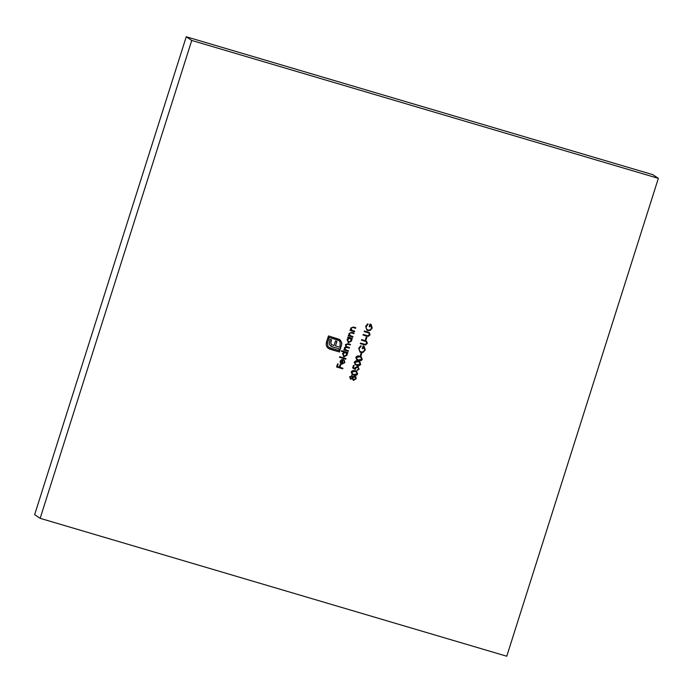 <?xml version="1.0" encoding="UTF-8"?>
<svg xmlns="http://www.w3.org/2000/svg" width="693" height="693" viewBox="0 0 693 693"><rect width="100%" height="100%" fill="white"/><g stroke="black" fill="none" stroke-linecap="round" stroke-linejoin="round"><path stroke-width="1.04" d="M364.076 344.742L360.343 343.641L360.525 343.078L365.055 344.386L366.692 343.269L366.086 341.597L361.451 340.159L361.633 339.587L365.358 340.687L366.632 341.233L367.342 343.425L365.41 345.019L360.36 343.607M360.94 355.959L360.308 355.778L361.079 353.343L361.711 353.534L360.94 355.959L360.317 355.734M360.741 364.232C359.823 365.696 358.515 366.086 356.826 365.384L355.197 364.683L354.253 362.309C355.162 360.819 356.479 360.412 358.186 361.088L359.745 361.772L360.629 364.154C359.71 365.627 358.411 366.008 356.713 365.306L356.826 365.384M357.657 373.951C356.739 375.424 355.431 375.814 353.742 375.112L352.113 374.411L351.16 372.037C352.079 370.547 353.395 370.14 355.102 370.816L356.661 371.5L357.545 373.882C356.626 375.355 355.327 375.736 353.629 375.034L353.742 375.112M345.816 359.165L339.483 357.293L339.665 356.722L345.998 358.593L345.816 359.165L339.501 357.25M348.31 351.299L343.797 349.965L343.979 349.402L344.767 349.627L344.404 347.782L345.963 346.63L345.409 344.62L348.051 343.685L350.493 344.412L350.32 344.975L347.869 344.256L345.937 344.88L346.517 346.552L349.497 347.574L349.315 348.137L347.02 347.462L344.932 348.042L345.53 349.722L348.492 350.736L348.31 351.299L343.815 349.93M354.504 331.765L350 330.431L350.173 329.868L350.987 330.111L350.658 328.084L353.491 327.035L355.795 327.711L355.613 328.283L352.442 327.417L351.178 328.343L351.871 330.275L354.686 331.202L354.504 331.765L350.008 330.396M355.674 327.676L355.5 328.205L352.33 327.347L351.065 328.274L351.871 330.275M352.278 338.375L352.113 338.903L351.325 338.678L351.594 340.817L348.588 342.602L347.037 339.492L348.544 337.889L347.704 337.647L347.886 337.075L352.399 338.409L352.217 338.981L351.438 338.747L351.697 340.887L348.588 342.602L347.947 342.307M365.687 326.256L367.801 323.77L368.096 324.393L366.311 326.464C365.904 328.17 366.467 329.357 368.009 330.041C369.75 330.292 370.946 329.556 371.595 327.824L370.495 324.748L369.828 326.853L369.196 326.663L370.045 323.986L371.127 324.489L372.21 328.058L370.175 330.448L367.853 330.613L366.935 330.189L365.687 326.256M367.281 329.686L368.009 330.041M370.738 324.878L369.828 326.853M342.758 368.806L336.581 366.978L337.56 363.903L338.193 364.085L337.396 366.606L339.301 367.16L340.098 364.648L340.731 364.839L339.934 367.351L342.94 368.243L342.758 368.806L336.599 366.944M191.744 40.454L658.35 178.352L506.756 656.228L40.151 518.329L191.744 40.454L186.244 36.772L652.849 174.671L658.35 178.352M331.471 339.804L330.648 342.948L331.523 344.586L334.009 345.538L335.455 340.982L336.928 341.415L335.481 345.972L340.826 347.531L339.414 351.983L329.712 349.116L327.347 347.583L326.204 345.253L326.36 342.533L328.456 335.923L339.553 339.44L341.614 342.463L341.762 343.893L341.164 346.474L340.012 346.136L340.133 341.935L338.877 340.48L329.236 337.448L327.512 342.87L327.763 345.98L329.019 347.444L338.634 350.467L339.154 348.848L332.354 346.838L329.53 344.802L329.175 343.2L330.093 339.397L331.592 339.839L330.76 343.018L331.696 344.698M340.705 347.496L339.31 351.914L328.248 348.397M366.796 336.148L363.071 335.048L363.253 334.485L367.775 335.793L369.421 334.676L368.815 333.004L364.18 331.566L364.353 330.994L368.087 332.103L369.352 332.649L370.062 334.832L368.139 336.426L363.08 335.014M352.806 337.119L348.302 335.784L348.484 335.213L349.289 335.455L348.96 333.437L351.793 332.38L354.097 333.064L353.915 333.628L350.745 332.77L349.48 333.697L350.173 335.62L352.988 336.547L352.806 337.119L348.31 335.741M353.976 333.03L353.802 333.558L350.641 332.692L349.367 333.619L350.173 335.62M351.81 375.519L352.815 376.793L354.851 376.056L355.977 376.914L356.115 378.794L353.534 380.37L352.243 378.621L350.641 379.158L349.644 376.836L352.183 375.684M354.851 376.056L355.977 376.914L356.115 378.794M356.011 378.716L353.066 380.145M352.243 378.621L350.277 378.993M347.782 352.564L347.609 353.092L346.829 352.858L347.089 354.998L344.092 356.791L342.533 353.673L344.083 352.087L341.389 351.29L341.571 350.727L347.903 352.598L347.721 353.161L346.942 352.936L347.202 355.076L344.092 356.791L343.451 356.497M344.126 360.039L344.698 362.543L341.753 364.249L340.41 363.279L340.142 361.218L341.623 359.624L343.347 359.58L342.039 363.721L344.23 362.526L344.239 360.117L344.811 362.612L341.753 364.249L341.069 363.938M357.692 366.346L359.165 369.196L356.808 370.608L358.541 368.979L357.484 366.909L355.639 368.026L355.509 369.516L352.633 367.957L353.456 365.367L354.088 365.549L353.404 367.697L354.92 368.52L355.041 367.74L357.692 366.346L358.342 366.649M357.883 367.082L355.639 368.026M362.283 359.364C361.365 360.836 360.057 361.218 358.368 360.525L356.739 359.823L355.795 357.449C356.704 355.951 358.021 355.544 359.728 356.228L361.287 356.904L362.17 359.295C361.252 360.767 359.953 361.148 358.255 360.447L358.368 360.525M358.749 348.137L360.862 345.651L361.157 346.275L359.372 348.345C358.965 350.052 359.528 351.238 361.062 351.923C362.811 352.174 364.007 351.438 364.657 349.705L363.556 346.63L362.881 348.735L362.248 348.544L363.097 345.876L364.189 346.379L365.272 349.939L363.236 352.339L360.906 352.494L359.996 352.07L358.749 348.137M360.334 351.568L361.062 351.923M363.799 346.76L362.881 348.735M366.077 339.752L365.445 339.561L366.216 337.136L366.848 337.318L366.077 339.752L365.462 339.527M186.244 36.772L34.65 514.648L40.151 518.329M338.071 364.05L337.396 366.606M340.609 364.804L339.934 367.351M342.818 368.2L342.645 368.737M339.492 339.405L340.402 340.176M340.289 340.107L341.614 342.463M341.51 342.394L341.51 345.383M341.406 345.305L341.164 346.474M341.051 346.405L340.02 346.093M338.816 340.445L337.786 339.968M337.673 339.899L329.236 337.448M329.123 337.37L327.512 342.87M327.399 342.801L327.763 345.98M327.65 345.911L328.967 347.41M332.354 346.838L339.154 348.848M332.242 346.769L330.474 345.946M336.807 341.38L335.481 345.972M367.74 323.804L368.096 324.393M367.983 324.315L366.311 326.464M366.207 326.386C365.791 328.092 366.354 329.288 367.896 329.963M369.716 326.775L369.204 326.628M371.076 324.454L372.21 328.058M372.106 327.988L370.175 330.448M370.071 330.379L367.853 330.613M367.74 330.535L366.883 330.154M364.189 331.531L368.815 333.004M369.3 332.605L370.062 334.832M369.958 334.762L368.139 336.426M368.026 336.348L366.692 336.079M348.475 342.533L347.895 342.273M347.721 337.612L348.544 337.889M350.424 338.513L349.861 338.245L347.479 339.579L348.666 341.97M349.861 338.245L347.591 339.648L348.25 341.779M348.778 342.039L351.152 340.705L350.372 338.479M352.867 336.512L352.702 337.041M354.565 331.159L354.4 331.696M351.706 375.441L352.815 376.793M354.738 375.987L355.864 376.845M354.946 376.741L352.78 377.72L353.621 379.729M354.565 376.559L352.884 377.789L353.343 379.617M351.775 376.143L350.156 376.983L350.719 378.517M351.498 376.004L350.268 377.053L350.554 378.447M350.823 378.595L352.252 377.616L351.723 376.108M353.733 379.807L355.492 378.603L354.894 376.706M350.372 344.378L350.32 344.975M350.208 344.906L347.765 344.178L345.937 344.88M345.824 344.802L346.465 346.517M349.376 347.531L349.315 348.137M349.203 348.068L346.907 347.384L344.932 348.042M344.819 347.973L345.478 349.688M348.371 350.693L348.198 351.23M343.979 356.713L343.399 356.453M341.398 351.256L344.083 352.087M345.928 352.702L345.365 352.425L342.983 353.759L344.17 356.15M345.365 352.425L343.096 353.828L343.754 355.968M344.274 356.219L346.656 354.894L345.876 352.659M345.876 358.558L345.703 359.087M341.64 364.18L341.017 363.903M343.226 359.554L342.039 363.721M342.611 359.988L340.601 361.278L340.644 362.595L341.502 363.496L342.611 359.988L340.705 361.356L341.502 363.496M353.629 375.034L352.053 374.376M356.609 371.457L357.545 373.882M356.289 372.002L354.807 371.309L351.697 372.132L352.468 373.917M356.176 371.924L354.92 371.379L351.801 372.202L352.52 373.951L353.915 374.541L357.025 373.752L356.401 372.08M353.967 365.514L353.404 367.697M357.579 366.276L359.165 369.196M359.052 369.118L356.704 370.538M357.831 367.047L357.371 366.831M355.526 367.957L355.509 369.516M355.405 369.447L352.633 367.948M356.713 365.306L355.137 364.648M359.693 361.737L360.629 364.154M359.372 362.283L357.9 361.581L354.781 362.404L355.552 364.189M359.26 362.196L358.004 361.659L354.885 362.482L355.613 364.232L357.008 364.813L360.109 364.024L359.485 362.352M358.255 360.447L356.687 359.788M361.235 356.869L362.17 359.295M360.914 357.415L359.442 356.722L356.323 357.545L357.094 359.329M360.802 357.337L359.546 356.791L356.427 357.614L357.155 359.364L358.55 359.953L361.651 359.156L361.027 357.493M361.59 353.491L360.828 355.89M360.802 345.686L361.157 346.275M361.044 346.197L359.372 348.345M359.26 348.267C358.853 349.974 359.416 351.169 360.958 351.845M362.777 348.666L362.266 348.51M364.137 346.335L365.272 349.939M365.159 349.87L363.236 352.339M363.123 352.261L360.906 352.494M360.802 352.425L359.944 352.035M361.46 340.116L366.086 341.597M366.571 341.199L367.342 343.425M367.229 343.347L365.41 345.019M365.298 344.941L363.964 344.672M366.727 337.283L365.973 339.674"/></g></svg>
